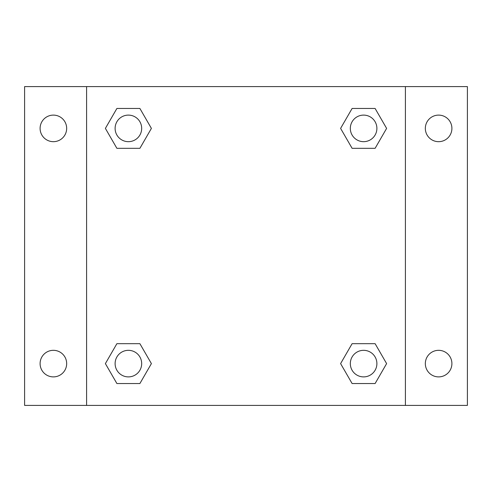 <?xml version="1.0" encoding="UTF-8"?>
<svg xmlns="http://www.w3.org/2000/svg" width="492" height="492" viewBox="0 0 492 492"><rect width="100%" height="100%" fill="white"/><g stroke="black" fill="none" stroke-linecap="round" stroke-linejoin="round"><path stroke-width="0.74" d="M24.6 86.592L467.4 86.592L467.4 405.408L24.6 405.408L24.6 86.592M438.618 115.11A13.284 13.284 0 0 1 451.902 128.394A13.284 13.284 0 0 1 438.618 141.678A13.284 13.284 0 0 1 425.334 128.394A13.284 13.284 0 0 1 438.618 115.11M438.618 350.322A13.284 13.284 0 0 1 451.902 363.606A13.284 13.284 0 0 1 438.618 376.89A13.284 13.284 0 0 1 425.334 363.606A13.284 13.284 0 0 1 438.618 350.322M53.382 350.322A13.284 13.284 0 0 1 66.666 363.606A13.284 13.284 0 0 1 53.382 376.89A13.284 13.284 0 0 1 40.098 363.606A13.284 13.284 0 0 1 53.382 350.322M53.382 115.11A13.284 13.284 0 0 1 66.666 128.394A13.284 13.284 0 0 1 53.382 141.678A13.284 13.284 0 0 1 40.098 128.394A13.284 13.284 0 0 1 53.382 115.11M116.887 343.68L139.894 343.68L151.401 363.606L139.894 383.532L116.887 383.532L105.386 363.606L116.887 343.68L139.894 343.68L116.887 343.68M352.106 108.468L375.113 108.468L386.614 128.394L375.113 148.32L352.106 148.32L340.599 128.394L352.106 108.468L375.113 108.468L352.106 108.468M86.592 405.408L86.592 86.592M405.408 86.592L405.408 405.408M116.887 108.468L139.894 108.468L151.401 128.394L139.894 148.32L116.887 148.32L105.386 128.394L116.887 108.468L139.894 108.468L116.887 108.468M352.106 343.68L375.113 343.68L386.614 363.606L375.113 383.532L352.106 383.532L340.599 363.606L352.106 343.68L375.113 343.68L352.106 343.68M375.113 383.532L352.106 383.532L375.113 383.532M376.89 363.606A13.284 13.284 0 0 0 356.964 352.106A13.284 13.284 0 0 0 356.964 375.113A13.284 13.284 0 0 0 376.89 363.606M139.894 383.532L116.887 383.532L139.894 383.532M141.678 363.606A13.284 13.284 0 0 0 121.752 352.106A13.284 13.284 0 0 0 121.752 375.113A13.284 13.284 0 0 0 141.678 363.606M375.113 148.32L352.106 148.32L375.113 148.32M376.89 128.394A13.284 13.284 0 0 0 356.964 116.887A13.284 13.284 0 0 0 356.964 139.894A13.284 13.284 0 0 0 376.89 128.394M139.894 148.32L116.887 148.32L139.894 148.32M141.678 128.394A13.284 13.284 0 0 0 121.752 116.887A13.284 13.284 0 0 0 121.752 139.894A13.284 13.284 0 0 0 141.678 128.394"/></g></svg>
